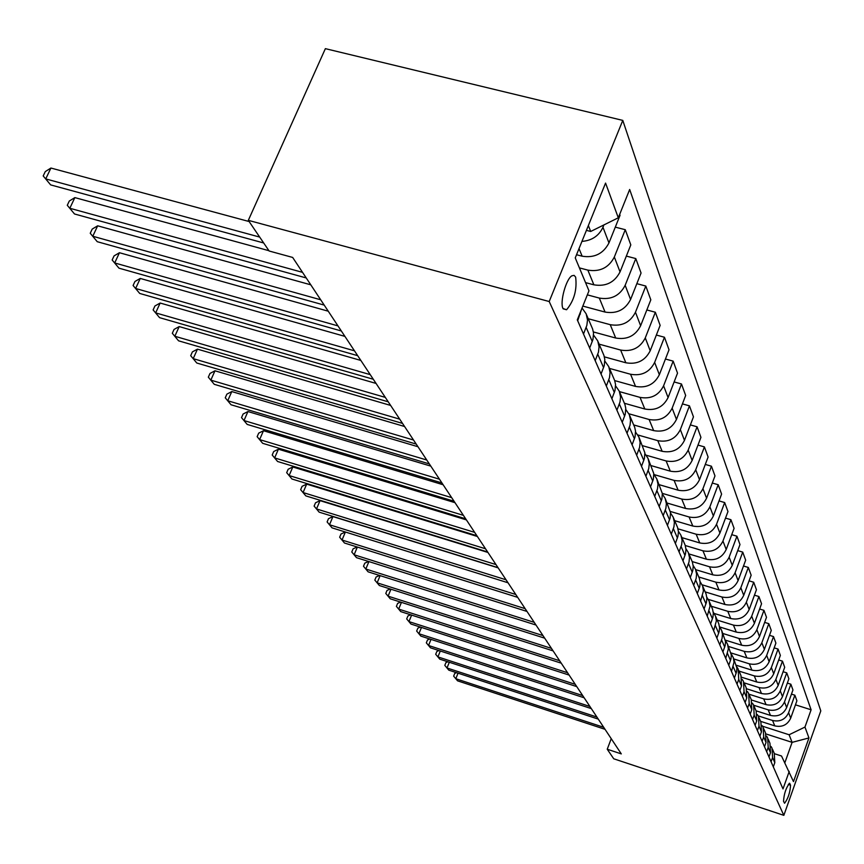 <?xml version="1.0" encoding="UTF-8"?>
<svg xmlns="http://www.w3.org/2000/svg" width="864" height="864" viewBox="0 0 864 864"><rect width="100%" height="100%" fill="white"/><g stroke="black" fill="none" stroke-linecap="round" stroke-linejoin="round"><path stroke-width="1.3" d="M562.982 308.48L566.568 309.755C574.139 300.618 577.163 289.732 575.651 277.117L574.085 275.357L571.892 275.81C566.028 278.986 559.656 302.368 562.982 308.48M549.202 301.525L248.324 220.342L325.372 48.654L622.782 120.398L820.8 710.878L783.842 815.346L549.202 301.525L622.782 120.398M611.226 738.677L607.241 749.228L621.302 753.894L292.658 257.44L269.136 251.003L248.324 220.342M790.56 785.171L789.523 783.227C785.97 787.925 783.972 793.973 783.54 801.36L784.566 803.239C788.098 798.595 790.096 792.58 790.56 785.171L788.281 784.426M784.868 762.685L792.104 742.36L789.113 734.756L804.967 727.067L811.102 709.787L629.672 189.486L618.3 217.804L590.695 231.466L588.362 225.547M804.967 727.067L808.952 737.942L793.487 781.618L781.531 756.011L774.446 753.71M618.3 217.804L605.567 183.082L575.251 257.904L588.967 290.812L577.292 319.864L783 788.929L789.232 771.39M607.241 749.228L613.732 758.786L783.842 815.346M765.979 733.946L792.104 742.36L808.952 737.942M762.502 726.214L789.113 734.756M760.568 721.332L774.77 725.879C782.179 727.477 787.493 724.907 790.7 718.157L796.9 700.79L794.869 695.196L791.467 694.127M758.182 715.889L772.556 720.479C780.019 722.088 785.376 719.485 788.616 712.692L794.869 695.196M756.065 710.824L770.472 715.414C778 717.034 783.389 714.409 786.65 707.562L792.958 689.958L790.862 684.202L787.342 683.1M753.678 705.229L768.193 709.852C775.775 711.472 781.207 708.826 784.501 701.935L790.862 684.202M751.442 699.98L766.055 704.624C773.69 706.255 779.166 703.598 782.482 696.654L788.886 678.791L786.726 672.851L783.097 671.717M748.98 694.213L763.69 698.879C771.39 700.52 776.909 697.831 780.257 690.844L786.726 672.851M746.658 688.802L761.486 693.5C769.241 695.142 774.803 692.431 778.172 685.39L784.696 667.278L782.46 661.144L778.702 659.977M744.088 682.841L759.056 687.571C766.865 689.213 772.481 686.491 775.883 679.396L782.46 661.144M741.668 677.246L756.778 682.009C764.64 683.662 770.299 680.918 773.723 673.769L780.365 655.387L778.054 649.058L774.176 647.86M739.066 671.112L754.261 675.886C762.199 677.549 767.902 674.784 771.358 667.57L778.054 649.058M736.474 665.302L751.907 670.14C759.899 671.814 765.644 669.017 769.133 661.759L775.894 643.118L773.507 636.574L769.489 635.332M733.882 658.984L749.315 663.822C757.372 665.496 763.171 662.677 766.692 655.366L773.507 636.574M731.052 652.946L746.885 657.882C755.006 659.567 760.838 656.726 764.392 649.361L771.271 630.428L768.809 623.668L764.651 622.393M728.514 646.466L744.196 651.348C752.393 653.044 758.279 650.182 761.864 642.751L768.809 623.668M725.393 640.148L741.679 645.214C749.941 646.909 755.87 644.026 759.488 636.541L766.498 617.328L763.949 610.33L759.64 609.023M722.974 633.517L738.914 638.453C747.241 640.159 753.224 637.243 756.875 629.705L763.949 610.33M719.809 627.005L736.312 632.102C744.703 633.82 750.74 630.882 754.423 623.279L761.551 603.763L758.916 596.527L754.445 595.177M717.239 620.114L733.439 625.115C741.906 626.832 747.997 623.873 751.712 616.205L758.916 596.527M714.215 613.462L730.75 618.538C739.282 620.276 745.416 617.285 749.174 609.563L756.443 589.734L753.71 582.25L749.077 580.846M711.299 606.247L727.769 611.302C736.376 613.04 742.576 610.016 746.366 602.23L753.71 582.25M708.329 599.4L724.982 604.498C733.666 606.247 739.908 603.191 743.731 595.35L751.151 575.208L748.321 567.454L743.504 566.006M705.154 591.883L721.904 596.992C730.663 598.741 736.97 595.674 740.837 587.758L748.321 567.454M702.151 584.809L719.01 589.939C727.844 591.7 734.206 588.6 738.104 580.619L745.664 560.153L742.738 552.107L737.726 550.616M698.792 577.001L715.824 582.163C724.734 583.934 731.16 580.792 735.091 572.756L742.738 552.107M695.66 569.657L712.822 574.841C721.807 576.623 728.287 573.458 732.262 565.358L739.984 544.547L736.938 536.209L731.732 534.665M692.194 561.568L709.517 566.773C718.578 568.566 725.123 565.369 729.14 557.194L736.938 536.209M688.91 553.932L706.406 559.192C715.554 560.984 722.153 557.755 726.203 549.515L734.087 528.358L730.922 519.696L725.512 518.108M685.271 545.519L702.961 550.811C712.195 552.614 718.87 549.353 722.963 541.037L730.922 519.696M681.923 537.624L699.732 542.927C709.052 544.741 715.77 541.447 719.917 533.066L727.963 511.553L724.68 502.556L719.032 500.904M678.002 528.833L696.168 534.222C705.564 536.047 712.368 532.721 716.548 524.264L724.68 502.556M674.665 520.668L692.809 526.036C702.292 527.861 709.15 524.513 713.383 515.97L721.591 494.089L718.189 484.736L712.303 483.03M670.356 511.466L689.094 516.985C698.674 518.821 705.607 515.43 709.873 506.822L718.189 484.736M667.127 503.042L685.606 508.475C695.272 510.311 702.259 506.887 706.579 498.204L714.982 475.924L711.439 466.204L705.294 464.432M662.31 493.376L681.739 499.057C691.502 500.904 698.576 497.448 702.94 488.678L711.439 466.204M659.275 484.704L678.11 490.19C687.96 492.048 695.099 488.56 699.505 479.704L708.102 457.034L704.408 446.904L697.993 445.079M654.048 474.574L674.082 480.395C684.04 482.252 691.254 478.721 695.714 469.789L704.408 446.904M651.1 465.61L670.302 471.161C680.346 473.029 687.636 469.454 692.14 460.447L700.931 437.357L697.086 426.805L690.379 424.915M646.218 455.22L666.112 460.944C676.264 462.823 683.629 459.216 688.187 450.112L697.086 426.805M642.578 445.705L662.159 451.31C672.419 453.2 679.849 449.55 684.461 440.37L693.457 416.858L689.45 405.853L682.43 403.888M637.837 434.97L657.796 440.662C668.153 442.552 675.67 438.869 680.346 429.592L689.45 405.853M633.69 424.937L653.67 430.618C664.135 432.518 671.728 428.792 676.458 419.429L685.67 395.464L681.48 383.983L674.125 381.942M628.916 413.791L649.112 419.494C659.686 421.405 667.364 417.625 672.149 408.175L681.48 383.983M624.445 403.272L644.814 409.007C655.495 410.918 663.25 407.106 668.088 397.559L677.527 373.14L673.153 361.13L665.442 359.024M619.456 391.619L640.04 397.386C650.84 399.298 658.692 395.442 663.595 385.798L673.153 361.13M614.704 380.603L635.548 386.413C646.456 388.336 654.394 384.437 659.351 374.706L669.028 349.801L664.459 337.241L656.359 335.048M609.498 368.42L630.558 374.252C641.596 376.186 649.62 372.233 654.642 362.405L664.459 337.241M604.368 356.854L625.849 362.772C637.006 364.716 645.116 360.72 650.203 350.784L660.139 325.382L655.344 312.239L646.834 309.96M599.108 344.153L620.633 350.05C631.908 351.994 640.127 347.944 645.278 337.91L655.344 312.239M593.384 331.949L615.697 338.018C627.102 339.973 635.407 335.869 640.624 325.739L650.819 299.819L645.808 286.049L636.833 283.673M588.222 318.73L610.232 324.68C621.767 326.635 630.169 322.488 635.461 312.239L645.808 286.049M582.822 306.083L605.059 312.066C616.712 314.021 625.223 309.83 630.58 299.473L641.056 273.024L635.796 258.563L626.335 256.1M587.336 294.862L599.314 298.069C611.118 300.035 619.736 295.78 625.158 285.304L635.796 258.563M585.544 282.614L593.881 284.828C605.815 286.794 614.531 282.485 620.039 271.912L630.806 244.89L625.277 229.705L615.298 227.146M579.409 267.894L587.855 270.119C599.929 272.084 608.764 267.721 614.336 257.018L625.277 229.705M576.536 254.729L582.142 256.198C594.367 258.163 603.299 253.746 608.958 242.935L620.039 215.33L619.682 214.358M586.408 230.364L590.695 231.466M773.312 766.843L774.803 762.674L774.263 753.343L772.578 749.401M811.102 709.787L795.463 704.83M771.077 761.735L772.578 757.534L772.038 748.138L771.012 746.442M768.971 756.95L770.494 752.717L769.954 743.256L768.204 739.174M766.66 751.68L768.193 747.414L767.653 737.888L766.584 736.128M764.5 746.744L766.033 742.446L765.493 732.856L763.679 728.622M762.113 741.301L763.668 736.981L763.128 727.315L762.016 725.501M759.877 736.214L761.443 731.851L760.903 722.12L759.024 717.725M757.415 730.598L759.002 726.214L758.462 716.407L757.296 714.517M755.104 725.339L756.702 720.911L756.162 711.04L754.207 706.482M752.566 719.539L754.175 715.09L753.635 705.143L752.425 703.177M750.179 714.107L751.81 709.614L751.259 699.602L749.239 694.861M747.554 708.113L749.196 703.598L748.656 693.5L747.382 691.47M745.092 702.497L746.744 697.939L746.204 687.776L744.098 682.852M742.381 696.308L744.055 691.718L743.504 681.48L742.176 679.363M739.832 690.498L741.517 685.876L740.966 675.562L738.774 670.432M737.024 684.094L738.731 679.428L738.18 669.038L736.787 666.835M734.389 678.078L736.56 671.89L736.916 668.056L733.277 657.58M731.484 671.458L734.054 662.126L733.277 657.58L731.214 653.875M728.752 665.226L730.966 658.94L731.333 655.052L727.574 644.274M725.738 658.368L728.363 648.886L727.574 644.274L725.436 640.462M722.909 651.92L725.166 645.527L725.544 641.574L721.678 630.482M719.788 644.803L722.077 638.356L722.455 634.37L721.678 630.482L719.453 626.551M716.861 638.118L719.161 631.627L719.55 627.61L718.762 623.689L715.554 616.194M713.621 630.742L716.364 620.957L715.554 616.183L713.254 612.133M710.586 623.808L712.93 617.209L713.329 613.116L712.541 609.142L709.214 601.355M707.227 616.162L710.024 606.204L709.214 601.355L706.806 597.175M704.074 608.958L706.471 602.24L706.882 598.093L706.082 594.043L702.616 585.965M700.585 601.009L703.447 590.89L702.616 585.965L700.121 581.634M697.302 593.536L699.754 586.699L700.175 582.476L699.365 578.362L695.768 569.97M693.684 585.274L696.168 578.383L696.589 574.117L695.466 569.182L693.166 565.499M690.282 577.508L692.788 570.553L693.22 566.255L692.388 562.075L688.651 553.349M686.513 568.922L689.04 561.892L689.483 557.561L688.338 552.539L685.93 548.716M682.96 560.833L685.53 553.748L685.973 549.374L685.141 545.13L681.253 536.047M679.039 551.891L681.642 544.741L682.096 540.335L680.929 535.226L678.402 531.263M675.356 543.478L677.97 536.263L678.434 531.814L677.592 527.494L673.542 518.033M671.274 534.168L673.92 526.889L674.395 522.396L673.218 517.201L670.561 513.076M667.418 525.388L670.108 518.044L670.518 512.622L665.507 499.262M663.163 515.689L665.885 508.27L666.371 503.701L665.172 498.42L662.375 494.122M659.156 506.542L661.9 499.057L662.332 493.528L657.126 479.671M654.718 496.411L657.493 488.851L658.001 484.196L656.78 478.818L653.843 474.347M650.527 486.864L653.346 479.239L653.789 473.602L648.367 459.238M645.883 476.291L648.745 468.58L649.264 463.838L648.032 458.363L644.922 453.697M641.509 466.312L644.404 458.536L644.857 452.79L639.23 437.875M636.66 455.252L639.587 447.401L640.127 442.562L638.874 436.979L635.602 432.13M632.081 444.82L635.051 436.882L635.526 431.028L634.684 427.27L629.662 415.519M627.016 433.253L630.018 425.239L630.569 420.304L629.305 414.623L625.838 409.547M622.22 422.323L625.266 414.234L625.763 408.262L624.91 404.428L619.639 392.126M616.907 410.206L619.996 402.03L620.568 396.997L619.283 391.198L615.611 385.906M611.885 398.758L615.006 390.496L615.535 384.404L614.66 380.495L609.142 367.6M606.312 386.046L609.487 377.698L610.081 372.557L608.774 366.66L604.876 361.13M601.042 374.036L604.26 365.591L604.8 359.381L603.925 355.396L598.126 341.852M595.188 360.698L598.45 352.156L599.076 346.918L597.748 340.891L593.6 335.113M589.658 348.073L592.963 339.444L593.536 333.104L592.639 329.044L586.548 314.809M583.502 334.044L586.861 325.328L587.509 319.972L586.159 313.826L582.044 308.038M577.681 320.771L581.656 309.01M581.936 241.402C591.883 240.592 598.892 235.883 602.964 227.275L603.914 224.921M458.039 673.175L455.825 678.726L603.698 727.294M457.564 680.832L453.654 676.145L457.564 680.832L605.027 729.313M453.654 676.145L454.745 673.402L456.527 672.678M449.302 662.256L447.001 667.969L596.905 717.034M448.794 670.151L444.809 665.366L448.794 670.151L598.288 719.118M444.809 665.366L445.932 662.591L447.876 661.792M440.294 651.002L437.918 656.899L589.907 706.471M439.754 659.135L435.704 654.275L439.754 659.135L591.332 708.61M435.704 654.275L436.849 651.456L438.988 650.57M431.017 639.403L428.555 645.484L582.692 695.574M430.456 647.795L426.33 642.848L430.456 647.795L584.161 697.777M426.33 642.848L427.486 639.986L429.818 639.014M421.459 627.437L418.91 633.722L575.251 684.331M420.865 636.109L416.664 631.066L420.865 636.109L576.763 686.61M416.664 631.066L417.841 628.171L420.379 627.091M411.61 615.103L408.953 621.594L567.572 672.732M410.972 624.056L406.696 618.916L410.972 624.056L569.128 675.076M406.696 618.916L407.894 615.978L410.659 614.79M401.436 602.359L398.693 609.088L559.645 660.744M400.766 611.615L396.403 606.377L400.766 611.615L561.254 663.174M396.403 606.377L397.624 603.396L400.626 602.1M390.949 589.216L388.087 596.16L551.448 648.378M390.236 598.784L385.787 593.438L390.236 598.784L553.111 650.884M385.787 593.438L387.029 590.414L390.269 589M380.117 575.629L377.136 582.822L542.981 635.58M379.361 585.522L374.825 580.079L379.361 585.522L544.698 638.172M374.825 580.079L376.088 577.012L379.588 575.456M368.917 561.578L365.828 569.03L534.222 622.35M368.118 571.828L363.496 566.266L368.118 571.828L536.004 625.039M363.496 566.266L364.792 563.155L368.55 561.46M357.35 547.052L354.121 554.774L525.161 608.666M356.497 557.658L351.778 551.988L356.497 557.658L526.997 611.442M351.778 551.988L353.095 548.824L357.145 546.988M345.384 532.019L342.025 540.022L515.776 594.486M344.477 543.013L339.66 537.224L344.477 543.013L517.687 597.359M339.66 537.224L341.01 534.006L345.352 532.008M498.161 567.864L332.942 516.586L329.497 524.75L506.056 579.798M332.035 527.85L327.11 521.932L332.035 527.85L508.032 582.779M327.11 521.932L328.493 518.67L332.942 516.586M487.966 552.463L320.047 500.645L316.516 508.939L495.979 564.57M319.151 512.147L314.118 506.099L319.151 512.147L498.02 567.659M314.118 506.099L315.522 502.783L320.047 500.645M477.382 536.49L306.677 484.121L303.07 492.545L485.525 548.78M305.802 495.871L300.65 489.694L305.802 495.871L487.642 551.988M300.65 489.694L302.098 486.324L306.677 484.121M466.409 519.901L292.81 466.981L289.127 475.546L474.671 532.375M291.956 479.002L286.686 472.673L291.956 479.002L476.874 535.712M286.686 472.673L288.166 469.249L292.81 466.981M455.004 502.675L278.413 449.194L274.644 457.909L463.385 515.344M277.592 461.495L272.203 455.015L277.592 461.495L465.674 518.8M272.203 455.015L273.704 451.537L278.413 449.194M443.146 484.758L263.477 430.726L259.621 439.582L451.667 497.632M262.667 443.308L257.148 436.676L262.667 443.308L454.043 501.228M257.148 436.676L258.692 433.145L263.477 430.726M430.812 466.128L247.946 411.534L243.994 420.541L439.463 479.207M247.169 424.408L241.52 417.625L247.169 424.408L441.947 482.954M241.52 417.625L243.097 414.029L247.946 411.534M417.971 446.731L231.79 391.565L227.74 400.745L426.762 460.015M231.044 404.762L225.256 397.807L231.044 404.762L429.343 463.914M225.256 397.807L226.876 394.146L231.79 391.565M404.59 426.514L214.974 370.796L210.827 380.128L413.521 440.024M214.261 384.318L208.332 377.179L214.261 384.318L416.221 444.085M208.332 377.179L209.984 373.453L214.974 370.796M390.625 405.432L197.467 349.142L193.212 358.646L399.719 419.159M196.787 363.02L190.696 355.687L196.787 363.02L402.527 423.403M190.696 355.687L192.391 351.896L197.467 349.142M376.056 383.432L179.204 326.581L174.83 336.258L385.301 397.386M178.567 340.816L172.314 333.288L178.567 340.816L388.238 401.814M172.314 333.288L174.064 329.422L179.204 326.581M360.839 360.439L160.153 303.037L155.66 312.887L370.235 374.63M159.559 317.65L153.133 309.917L159.559 317.65L373.302 379.264M153.133 309.917L154.926 305.975L160.153 303.037M344.92 336.388L140.249 278.435L135.637 288.479L354.478 350.827M139.709 293.447L133.099 285.498L139.709 293.447L357.685 355.676M133.099 285.498L134.946 281.491L140.249 278.435M328.255 311.202L119.448 252.72L114.696 262.958L337.975 325.901M118.962 268.164L112.158 259.978L118.962 268.164L341.345 330.977M112.158 259.978L114.059 255.895L119.448 252.72M310.781 284.818L97.664 225.806L92.783 236.25L320.684 299.776M97.243 241.693L90.245 233.269L97.243 241.693L324.205 305.1M90.245 233.269L92.189 229.1L97.664 225.806M268.92 250.69L74.855 197.608L69.822 208.267L302.53 272.354M74.498 213.97L67.284 205.286L74.498 213.97L306.234 277.949M67.284 205.286L69.293 201.031L74.855 197.608M249.145 221.551L50.922 168.037L45.738 178.913L259.686 237.082M50.652 184.896L43.2 175.943L50.652 184.896L263.682 242.968M43.2 175.943L45.274 171.601L50.922 168.037M772.556 720.479L774.77 725.879M768.193 709.852L770.472 715.414M763.69 698.879L766.055 704.624M759.056 687.571L761.486 693.5M754.261 675.886L756.778 682.009M749.315 663.822L751.907 670.14M744.196 651.348L746.885 657.882M738.914 638.453L741.679 645.214M733.439 625.115L736.312 632.102M727.769 611.302L730.75 618.538M721.904 596.992L724.982 604.498M715.824 582.163L719.01 589.939M709.517 566.773L712.822 574.841M702.961 550.811L706.406 559.192M696.168 534.222L699.732 542.927M689.094 516.985L692.809 526.036M681.739 499.057L685.606 508.475M674.082 480.395L678.11 490.19M666.112 460.944L670.302 471.161M657.796 440.662L662.159 451.31M649.112 419.494L653.67 430.618M640.04 397.386L644.814 409.007M630.558 374.252L635.548 386.413M620.633 350.05L625.849 362.772M610.232 324.68L615.697 338.018M599.314 298.069L605.059 312.066M587.855 270.119L593.881 284.828M579.02 248.594L582.142 256.198M788.616 712.692L790.7 718.157M772.578 757.534L774.803 762.674M768.193 747.414L770.494 752.717M784.501 701.935L786.65 707.562M763.668 736.981L766.033 742.446M780.257 690.844L782.482 696.654M759.002 726.214L761.443 731.851M775.883 679.396L778.172 685.39M754.175 715.09L756.702 720.911M771.358 667.57L773.723 673.769M749.196 703.598L751.81 709.614M766.692 655.366L769.133 661.759M744.055 691.718L746.744 697.939M761.864 642.751L764.392 649.361M738.731 679.428L741.517 685.876M756.875 629.705L759.488 636.541M733.212 666.716L736.106 673.38M751.712 616.205L754.423 623.279M727.51 653.551L730.501 660.452M746.366 602.23L749.174 609.563M721.602 639.911L724.702 647.071M740.837 587.758L743.731 595.35M715.468 625.774L718.686 633.193M735.091 572.756L738.104 580.619M709.106 611.096L712.444 618.797M729.14 557.194L732.262 565.358M702.508 595.868L705.974 603.86M722.963 541.037L726.203 549.515M695.65 580.036L699.246 588.341M716.548 524.264L719.917 533.066M688.522 563.587L692.258 572.227M709.873 506.822L713.383 515.97M681.091 546.469L684.99 555.455M702.94 488.678L706.579 498.204M673.369 528.638L677.43 538.002M695.714 469.789L699.505 479.704M665.312 510.052L669.546 519.815M688.187 450.112L692.14 460.447M656.91 490.676L661.327 500.861M680.346 429.592L684.461 440.37M648.14 470.437L652.752 481.075M672.149 408.175L676.458 419.429M638.982 449.291L643.799 460.404M663.595 385.798L668.088 397.559M629.392 427.162L634.424 438.793M654.642 362.405L659.351 374.706M619.348 403.996L624.629 416.178M645.278 337.91L650.203 350.784M608.818 379.706L614.358 392.483M635.461 312.239L640.624 325.739M597.769 354.208L603.58 367.621M625.158 285.304L630.58 299.473M586.159 327.424L592.272 341.518M614.336 257.018L620.039 271.912M579.982 313.168L580.37 314.075M602.964 227.275L608.958 242.935M789.232 783.324L789.858 783.529M563.155 308.837L566.568 309.755"/></g></svg>
